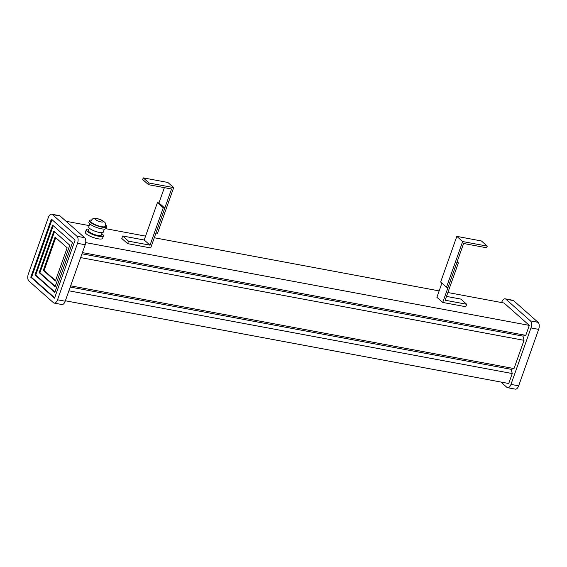 <?xml version="1.0" encoding="UTF-8"?>
<svg xmlns="http://www.w3.org/2000/svg" width="567" height="567" viewBox="0 0 567 567"><rect width="100%" height="100%" fill="white"/><g stroke="black" fill="none" stroke-linecap="round" stroke-linejoin="round"><path stroke-width="0.85" d="M158.966 202.922L157.428 202.639L163.261 207.798L164.799 208.089L158.966 202.922L164.373 187.649M173.686 187.613L157.513 233.285L155.975 232.994L171.56 188.988L148.504 184.686L149.093 183.028L173.686 187.613L167.853 182.454L143.26 177.861L142.671 179.526L148.504 184.686M149.093 183.028L143.26 177.861M448.022 287.49L463.608 243.484L486.663 247.786L487.251 246.128L462.658 241.542L446.491 287.207L448.022 287.49M446.491 287.207L440.651 282.04L456.825 236.375L462.658 241.542M487.251 246.128L481.418 240.968L456.825 236.375M101.394 226.623A7.74 1.949 19.5 0 0 105.377 226.283C105.526 223.568 105.242 222.207 104.519 222.186C102.918 220.535 100.416 219.33 97 218.571C92.782 218.784 93.803 217.225 90.791 221.116A7.74 1.949 19.5 0 0 93.98 224.05A7.74 1.949 19.5 0 0 101.394 226.623M91.429 219.968A9.1 2.296 19.5 0 0 89.508 220.662A9.1 2.296 19.5 0 0 93.25 224.114A9.1 2.296 19.5 0 0 101.975 227.14A9.1 2.296 19.5 0 0 106.667 226.736A9.1 2.296 19.5 0 0 105.604 224.986M89.508 220.662L88.92 222.321A9.1 2.296 19.5 0 0 92.662 225.772A9.1 2.296 19.5 0 0 101.387 228.799A9.1 2.296 19.5 0 0 106.079 228.395L106.667 226.736M89.799 223.915L88.736 226.928A7.74 1.949 19.5 0 0 91.918 229.862A7.74 1.949 19.5 0 0 99.331 232.435A7.74 1.949 19.5 0 0 103.322 232.094L104.385 229.082M89.288 228.097L88.417 230.549A6.825 1.722 19.5 0 0 91.23 233.143A6.825 1.722 19.5 0 0 97.772 235.411A6.825 1.722 19.5 0 0 101.287 235.107L102.159 232.654M88.92 229.125A9.1 2.296 19.5 0 0 86.269 229.791A9.1 2.296 19.5 0 0 90.018 233.25A9.1 2.296 19.5 0 0 98.743 236.276A9.1 2.296 19.5 0 0 103.428 235.872A9.1 2.296 19.5 0 0 101.791 233.682M86.269 229.791L85.39 232.286A9.1 2.296 19.5 0 0 89.139 235.737A9.1 2.296 19.5 0 0 97.857 238.764A9.1 2.296 19.5 0 0 102.549 238.36L103.428 235.872M441.899 283.146L436.895 297.278L442.735 302.438L456.846 262.585L458.384 262.868L445.152 300.234L466.669 304.252L460.836 299.085L446.505 296.413M157.428 202.639L144.195 240.004L150.028 245.164L128.511 241.152L127.632 243.64L150.687 247.942L164.799 208.089M144.195 240.004L122.678 235.985L128.511 241.152M442.735 302.438L465.791 306.74L466.669 304.252M85.716 242.612L529.316 325.387L504.028 303.012L447.88 292.537M66.077 221.293L89.203 225.602M105.838 228.707L145.57 236.12M154.295 237.75L439.156 290.906M122.678 235.985L121.792 238.48L127.632 243.64M501.632 302.565L501.788 302.119A5.464 2.8 100.6 0 1 505.119 298.816A5.464 2.8 100.6 0 1 505.884 299.206L530.393 320.887A5.464 2.8 100.6 0 1 530.967 327.939L510.973 384.398A5.464 2.8 100.6 0 1 507.635 387.7A5.464 2.8 100.6 0 1 506.87 387.318L500.923 382.052M65.368 300.779L508.734 383.505L512.256 373.547L511.193 369.33L514.021 368.564L524.021 340.335L522.958 336.118L525.786 335.352L529.316 325.387M505.119 298.816L512.809 300.255A5.464 2.8 100.6 0 1 513.567 300.638L538.083 322.325A5.464 2.8 100.6 0 1 538.65 329.37L518.656 385.829A5.464 2.8 100.6 0 1 515.318 389.139L507.635 387.7M82.428 252.62L525.786 335.352M68.898 290.814L512.256 373.547M70.23 287.051L511.193 369.33M70.662 285.832L514.021 368.564M80.663 257.602L524.021 340.335M81.995 253.832L522.958 336.118M54.191 303.09L61.881 304.522A5.464 2.8 -79.4 0 0 65.212 301.219L85.206 244.76A5.464 2.8 -79.4 0 0 84.639 237.708L60.13 216.027A5.464 2.8 -79.4 0 0 59.365 215.637L51.682 214.206A5.464 2.8 -79.4 0 0 48.344 217.508L28.35 273.967A5.464 2.8 -79.4 0 0 28.917 281.019L53.433 302.7A5.464 2.8 -79.4 0 0 54.191 303.09A5.464 2.8 -79.4 0 0 57.529 299.787L77.523 243.321A5.464 2.8 -79.4 0 0 76.956 236.276L52.44 214.588A5.464 2.8 -79.4 0 0 51.682 214.206M75.092 240.082L51.363 219.089L30.781 277.206L54.51 298.207L75.092 240.082M51.987 219.642L31.546 277.355L54.659 297.795M31.546 277.355L30.781 277.206M72.448 242.655L52.603 225.106L34.963 274.924L54.808 292.48L72.448 242.655M53.227 225.652L35.735 275.066L54.949 292.069M35.735 275.066L34.963 274.924M69.798 245.235L53.851 231.116L39.144 272.635L55.098 286.746L69.798 245.235M54.475 231.669L39.917 272.777L55.24 286.342M39.917 272.777L39.144 272.635M67.154 247.807L55.091 237.134L43.333 270.346L55.389 281.019L67.154 247.807M55.715 237.686L44.098 270.494L55.538 280.608M44.098 270.494L43.333 270.346M163.261 207.798L150.028 245.164M458.384 262.868L457.137 261.77M101.011 221.924A4.097 1.035 19.5 0 0 102.719 221.024A4.097 1.035 19.5 0 0 97.51 218.827A4.097 1.035 19.5 0 0 95.802 219.734A4.097 1.035 19.5 0 0 101.011 221.924M510.973 384.398L518.656 385.829M530.967 327.939L538.65 329.37M530.393 320.887L538.083 322.325M505.884 299.206L513.567 300.638M76.956 236.276L84.639 237.708M77.523 243.321L85.206 244.76M52.44 214.588L60.13 216.027M57.529 299.787L65.212 301.219"/></g></svg>
